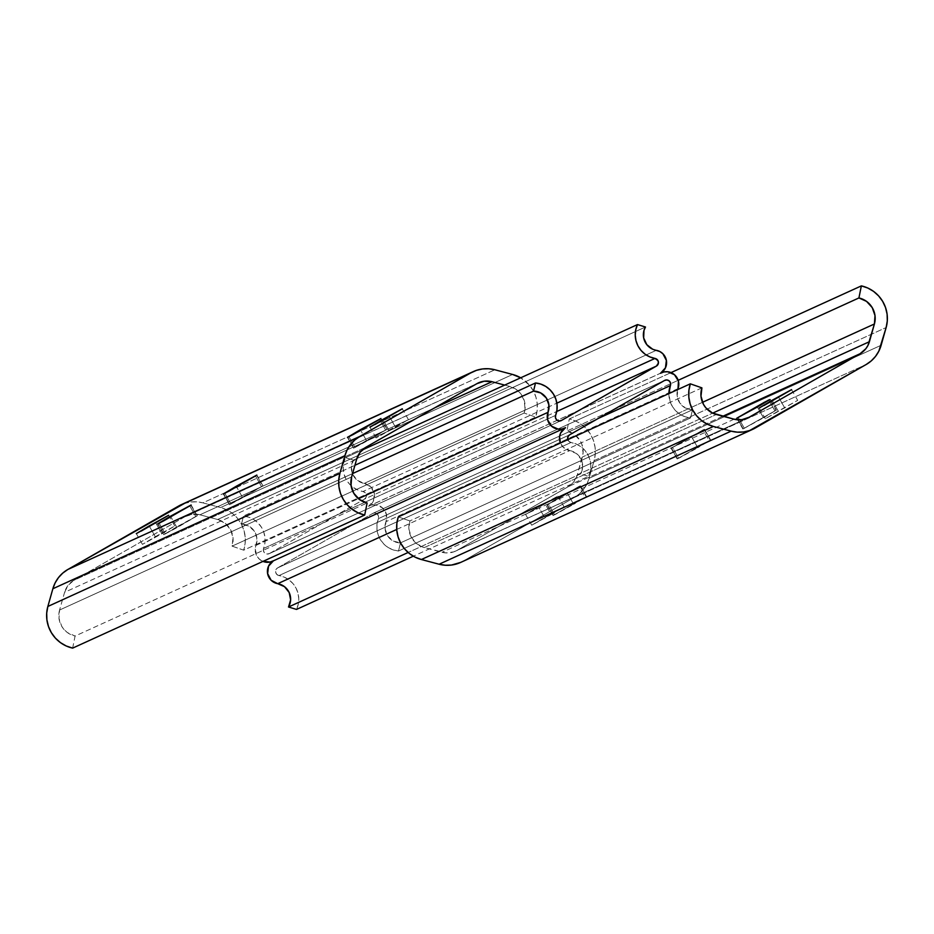 <?xml version="1.0" encoding="UTF-8"?>
<svg xmlns="http://www.w3.org/2000/svg" width="934" height="934" viewBox="0 0 934 934"><rect width="100%" height="100%" fill="white"/><g stroke="black" fill="none" stroke-linecap="round" stroke-linejoin="round"><path stroke-width="0.7" stroke-dasharray="4.67 3.5" d="M366.455 440.486L353.577 448.168L347.798 437.275L353.916 448.051L367.891 440.544L387.073 429.278L353.577 448.168L387.073 429.278L380.687 418.724L386.734 429.395L366.455 440.486L360.711 430.364L366.455 440.486M242.338 497.04L229.46 504.722L223.681 493.841L229.799 504.605L243.774 497.098L262.956 485.832L229.46 504.722L262.956 485.832L256.57 475.289L262.617 485.949L242.338 497.04L236.594 486.918L242.338 497.04M176.631 526.986L163.754 534.668L157.974 523.776L164.092 534.552L178.067 527.045L197.249 515.778L163.754 534.668L197.249 515.778L190.851 505.236L196.911 515.895L176.631 526.986L170.887 516.864L176.631 526.986M395.514 427.247L408.392 419.553L388.953 430.235L383.138 420.02L388.953 430.235L376.075 437.918L408.392 419.553L376.075 437.918L395.514 427.247L389.396 416.471L395.514 427.247M161.886 533.711L174.763 526.017L155.313 536.7L149.51 526.484L155.313 536.7L142.435 544.382L174.763 526.029L142.435 544.382L161.886 533.711L155.768 522.935L161.886 533.711M184.08 503.543L190.454 502.037L196.689 501.838L202.853 502.854L220.587 507.547L226.88 509.941L232.578 513.56L237.434 518.277L241.252 523.892L243.867 530.162L245.163 536.817L245.105 543.588L243.681 550.173L232.087 546.133L233.021 537.786L230.57 529.706L225.152 523.25L217.657 519.502L509.707 386.419L517.191 390.178L520.226 393.121L524.254 400.546L525.025 408.94L524.137 413.062L535.719 417.089L524.137 413.062L232.087 546.133A20.653 20.256 65.5 0 0 217.657 519.502L199.923 514.797L434.87 407.738L199.923 514.797L217.657 519.502L509.707 386.419A20.653 20.256 -114.5 0 1 524.137 413.062L232.087 546.133L243.681 550.173L535.719 417.089L537.143 410.505L537.213 403.733L535.906 397.078L533.291 390.809L529.473 385.205L520.682 377.803A33.04 32.421 -114.5 0 1 535.719 417.089L243.681 550.173A33.04 32.421 65.5 0 0 220.587 507.547L512.626 374.476L220.587 507.547L202.853 502.854L494.892 369.771L202.853 502.854A33.04 32.421 65.5 0 0 181.348 504.64M72.642 648.114L75.082 636.054L367.12 502.971L75.082 636.054L72.642 648.114M59.589 610.019A20.653 20.256 65.5 0 0 75.082 636.054L67.446 632.61L64.294 629.785L61.772 626.387L58.994 618.413L59.589 610.019L64.586 592.308L356.636 459.224L64.586 592.308L59.589 610.019L351.628 476.947L59.589 610.019M73.938 580.271A20.653 20.256 65.5 0 0 64.586 592.308L68.1 585.349L73.938 580.271L184.85 516.759L476.889 383.676L184.85 516.759L73.938 580.271L365.988 447.188L73.938 580.271M199.923 514.797A20.653 20.256 65.5 0 0 184.85 516.759L192.182 514.295L199.923 514.797M509.707 386.419L504.687 385.088L509.707 386.419M159.142 523.25L165.26 534.014L159.142 523.25M189.777 505.924L195.743 516.432L189.777 505.924M224.849 493.304L230.967 504.08L224.849 493.304M255.484 475.978L261.45 486.486L255.484 475.978M348.966 436.738L355.083 447.514L348.966 436.738M379.601 419.424L385.567 429.92L379.601 419.424M580.563 473.912L408.135 552.484L580.563 473.912L582.664 466.79L581.217 459.446L576.558 453.597L569.763 450.597A15.539 15.248 -114.5 0 1 580.563 473.912L588.548 476.352L413.318 556.197L588.548 476.352L580.563 473.912M396.728 529.45L569.763 450.597A12.387 12.154 -114.5 0 1 560.412 443.031L563.167 447.152L569.763 450.597L396.728 529.45M567.662 439.12L568.829 441.327L571.024 442.483L278.986 575.566L276.791 574.41L275.623 572.203L275.927 569.728L277.585 567.907L372.538 513.537L374.943 513.035L377.208 514.027L378.515 516.152L378.375 518.639A23.805 23.35 65.5 0 0 398.491 551.025L393.167 549.893L388.217 547.558L383.921 544.137L380.5 539.817L378.142 534.832L376.974 529.45L377.056 523.951L378.375 518.639L598.145 418.49L378.375 518.639A4.133 4.051 65.5 0 0 372.538 513.537L664.576 380.453L372.538 513.537L277.585 567.907L569.623 434.835L277.585 567.907A4.133 4.051 65.5 0 0 278.986 575.566L284.216 577.119L288.968 579.839L292.984 583.598L296.066 588.175L298.028 593.323L298.763 598.787L298.25 604.251L296.51 609.423A23.805 23.35 65.5 0 0 278.986 575.566L571.024 442.483A23.805 23.35 -114.5 0 1 588.548 476.352L590.288 471.168L590.802 465.704L590.066 460.252L588.105 455.091L585.034 450.515L581.006 446.767L576.255 444.035L571.024 442.483A4.133 4.051 -114.5 0 1 567.802 439.657M678.014 388.602L385.976 521.686L678.014 388.602L677.138 395.993L679.777 402.998L685.334 407.995L692.503 409.804L690.541 417.942A23.805 23.35 -114.5 0 1 668.896 393.588L670.18 401.748L672.538 406.734L675.959 411.053L680.256 414.474L685.206 416.809L690.541 417.942L692.503 409.804L400.464 542.888L398.491 551.025L690.541 417.942L398.491 551.025L400.464 542.888L692.503 409.804A15.539 15.248 -114.5 0 1 677.687 389.583M385.976 521.686A15.539 15.248 65.5 0 0 400.464 542.888L393.296 541.066L387.738 536.081L385.1 529.076L385.976 521.686A12.387 12.154 65.5 0 0 368.463 506.356L660.501 373.273L368.463 506.356A12.387 12.154 65.5 0 0 364.237 483.403L656.275 350.32L364.237 483.403L370.833 486.847L374.324 493.491L373.425 500.893L368.463 506.356L371.942 505.025L375.666 504.839L382.473 507.827L386.396 514.225L385.976 521.686M353.437 460.088A15.539 15.248 65.5 0 0 364.237 483.403L357.442 480.403L352.783 474.554L351.336 467.21L353.437 460.088L345.452 457.648L362.147 450.048L345.452 457.648A23.805 23.35 65.5 0 0 362.976 491.517L556.851 403.173L362.976 491.517L357.745 489.965L352.994 487.233L348.966 483.485L345.895 478.909L343.934 473.748L343.198 468.296L343.712 462.832L345.452 457.648L353.437 460.088L645.476 327.005L353.437 460.088M364.377 499.165A4.133 4.051 65.5 0 0 362.976 491.517L365.171 492.673L366.338 494.88L366.035 497.355L364.377 499.165L556.711 411.52L364.377 499.165L269.424 553.547L560.797 420.767L269.424 553.547L364.377 499.165M263.586 548.433A4.133 4.051 65.5 0 0 269.424 553.547L267.019 554.049L264.754 553.056L263.446 550.92L263.586 548.433A23.805 23.35 65.5 0 0 243.459 516.058L354.92 465.272L243.459 516.058L248.794 517.191L253.744 519.526L258.041 522.947L261.462 527.266L263.82 532.252L264.987 537.634L264.906 543.133L263.586 548.433L555.625 415.361L263.586 548.433M352.585 473.573L241.497 524.196L243.459 516.058L241.497 524.196L352.585 473.573M255.986 545.398A15.539 15.248 65.5 0 0 241.497 524.196L248.666 526.005L254.223 531.002L256.862 538.007L255.986 545.398A12.387 12.154 65.5 0 0 262.956 561.404L259.489 559.256L257.037 556.36L255.204 549.087L255.986 545.398L358.434 498.709L255.986 545.398M272.518 561.229A12.387 12.154 65.5 0 0 273.499 560.727L565.537 427.644L272.623 561.182M567.545 493.514L548.433 504.08L554.551 514.856L573.663 504.29L567.545 493.514L546.927 504.722L559.805 497.04L580.423 485.832L567.545 493.514L573.663 504.29L586.54 496.608L553.045 515.498L586.54 496.608L580.423 485.832L567.545 493.514M691.662 436.96L672.55 447.514L678.668 458.29L697.78 447.725L691.662 436.96L671.044 448.168L683.921 440.486L704.54 429.278L691.662 436.96L697.78 447.725L710.657 440.042L677.162 458.944L710.657 440.042L704.54 429.278L691.662 436.96M763.487 417.79L757.369 407.014L763.487 417.79L776.364 410.108L742.869 428.998L776.364 410.108L769.966 399.554L776.026 410.224L743.207 428.881L737.089 418.105L743.207 428.881L763.487 417.79M738.257 417.568L744.375 428.344L738.257 417.568M538.486 506.753L557.925 496.082L545.047 503.765L551.177 514.541L564.054 506.847L544.604 517.529L538.486 506.753L541.638 504.955L557.925 496.082L525.608 514.447L538.486 506.753L544.604 517.529L531.726 525.212L564.054 506.858L531.726 525.212L551.177 514.541L545.047 503.765L525.608 514.447L538.486 506.753M778.232 411.065L772.43 400.849L778.232 411.065L765.355 418.747L797.683 400.382L778.232 411.065M778.687 397.3L784.805 408.076L778.687 397.3M569.308 418.957L671.044 372.596L569.308 418.957L566.88 431.029L678.189 380.301L566.88 431.029L574.503 434.473L580.189 440.696L581.975 444.549L583.096 452.908L577.364 474.776L712.654 413.132L577.364 474.776L573.861 481.734L568.012 486.812L457.111 550.324L745.811 418.771L453.562 551.912L445.892 552.916L424.293 547.581L716.343 414.498L424.293 547.581L416.809 543.822L411.38 537.365L408.94 529.286L409.863 520.938L398.281 516.911L409.863 520.938A20.653 20.256 65.5 0 0 424.293 547.581L442.027 552.286A20.653 20.256 65.5 0 0 457.111 550.324L568.012 486.812A20.653 20.256 65.5 0 0 577.364 474.776L582.372 457.053A20.653 20.256 65.5 0 0 566.88 431.029L569.308 418.957A33.04 32.421 65.5 0 1 594.106 460.614L886.144 327.53L594.106 460.614L595.262 453.959L595.051 447.199L593.475 440.591L590.603 434.438L586.564 428.986L581.52 424.468L575.694 421.082L569.308 418.957M881.136 345.253L589.097 478.325L594.106 460.614L589.097 478.325L881.136 345.253M574.141 497.588A33.04 32.421 65.5 0 0 589.097 478.325L586.832 484.174L583.493 489.463L579.208 493.981L574.141 497.588L866.18 364.505L574.141 497.588L463.229 561.101L755.267 428.017L463.229 561.101L574.141 497.588M460.614 562.443A33.04 32.421 65.5 0 0 463.229 561.101L460.742 562.385M701.913 387.867L409.863 520.938L701.913 387.867M734.077 419.203L442.027 552.286L734.077 419.203M722.893 416.237L568.012 486.812L722.893 416.237M702.485 402.321L582.372 457.053L702.485 402.321M768.892 400.254L774.858 410.75L768.892 400.254M671.383 448.051L703.033 429.92L709.151 440.696L677.162 458.944L671.383 448.051L677.5 458.827L678.668 458.29L672.55 447.514L671.383 448.051M704.201 429.395L710.319 440.159L709.151 440.696L703.033 429.92L704.201 429.395M547.266 504.605L578.917 486.486L585.034 497.262L553.045 515.498L547.266 504.605L553.383 515.381L554.551 514.856L548.433 504.08L547.266 504.605M580.084 485.949L586.202 496.725L585.034 497.262L578.917 486.486L580.084 485.949M353.577 448.168L347.46 437.392M229.46 504.722L223.343 493.958M163.754 534.668L157.636 523.892M408.392 419.553L402.274 408.788M174.763 526.017L168.645 515.253M186.485 515.918L478.523 382.835M142.435 544.382L136.317 533.618M376.075 437.918L369.946 427.153M197.249 515.778L191.131 505.002M262.956 485.832L256.838 475.056M387.073 429.278L380.955 418.502M372.864 513.361L664.903 380.29M661.482 372.771L369.444 505.843M269.097 553.71L561.136 420.639M557.925 496.082L564.054 506.847M791.565 389.618L797.683 400.382M747.515 418.082L455.477 551.165M759.237 407.983L765.355 418.747M525.608 514.447L531.726 525.212M736.751 418.222L742.869 428.998M770.246 399.332L776.364 410.108M671.044 448.168L677.162 458.944M704.54 429.278L710.657 440.042M546.927 504.722L553.045 515.498M580.423 485.832L586.54 496.608"/><path stroke-width="1.4" d="M360.337 429.71L360.711 430.364L360.337 429.71L380.955 418.502L353.461 434.38L347.46 437.392L360.337 429.71L379.601 419.424L348.966 436.738L360.337 429.71M236.22 486.275L236.594 486.918L236.22 486.275L256.838 475.056L229.344 490.945L223.343 493.958L236.22 486.275L255.484 475.978L224.849 493.304L236.22 486.275M170.513 516.21L170.887 516.864L170.513 516.21L191.131 505.002L163.637 520.892L157.636 523.892L170.513 516.21L189.777 505.924L159.142 523.25L170.513 516.21M382.823 419.459L402.274 408.788L374.779 424.666L401.994 409.022L369.946 427.153L382.823 419.459L383.138 420.02L382.823 419.459M149.195 525.924L168.645 515.253L141.151 531.131L168.353 515.486L136.317 533.618L149.195 525.924L149.51 526.484L149.195 525.924M512.626 374.476A33.04 32.421 -114.5 0 1 520.682 377.803L512.626 374.476L494.892 369.771L512.626 374.476M470.771 372.899A33.04 32.421 -114.5 0 1 473.386 371.557A33.04 32.421 -114.5 0 1 494.892 369.771L488.727 368.755L482.493 368.953L476.433 370.354L178.733 505.983L470.771 372.899L359.859 436.411L67.82 569.495L359.859 436.411L470.771 372.899M473.386 371.557L181.348 504.64A33.04 32.421 65.5 0 0 178.733 505.983L67.82 569.495A33.04 32.421 65.5 0 0 52.864 588.747L344.903 455.675A33.04 32.421 -114.5 0 1 359.859 436.411L354.792 440.019L350.507 444.537L347.168 449.826L344.903 455.675L52.864 588.747L47.856 606.47L339.894 473.386L344.903 455.675L339.894 473.386L47.856 606.47A33.04 32.421 65.5 0 0 72.642 648.114L364.692 515.043A33.04 32.421 -114.5 0 1 339.894 473.386L338.738 480.041L338.949 486.801L340.525 493.409L343.397 499.562L347.436 505.014L352.48 509.532L358.306 512.918L364.692 515.043L72.642 648.114L66.267 646.001L60.43 642.615L55.386 638.097L51.347 632.645L48.486 626.492L46.91 619.884L46.7 613.124L47.856 606.47L52.864 588.747L55.129 582.909L58.468 577.621L62.753 573.102L67.82 569.495L184.395 503.438M367.12 502.971L364.692 515.043L367.12 502.971A20.653 20.256 -114.5 0 1 351.628 476.947L351.044 485.33L353.811 493.304L359.497 499.527L367.12 502.971M356.636 459.224L351.628 476.947L356.636 459.224A20.653 20.256 -114.5 0 1 365.988 447.188L360.139 452.266L356.636 459.224M476.889 383.676L365.988 447.188L476.889 383.676A20.653 20.256 -114.5 0 1 491.973 381.714L434.87 407.738L491.973 381.714L484.221 381.212L476.889 383.676M504.687 385.088L491.973 381.714L504.687 385.088M288.524 606.995A15.539 15.248 65.5 0 0 277.725 583.68L396.728 529.45L277.725 583.68L271.117 580.236L267.638 573.593L268.537 566.191L273.499 560.727A12.387 12.154 65.5 0 0 277.725 583.68L284.508 586.68L289.178 592.53L290.626 599.861L288.524 606.995L296.51 609.423L413.318 556.197L296.51 609.423L288.524 606.995L408.135 552.484L288.524 606.995M567.802 439.657A4.133 4.051 -114.5 0 1 569.623 434.835L664.576 380.453A4.133 4.051 -114.5 0 1 670.414 385.567L598.145 418.49L670.414 385.567L670.554 383.08L669.246 380.944L666.981 379.951L664.576 380.453L569.623 434.835L567.965 436.645L568.082 440.311M668.896 393.588A23.805 23.35 -114.5 0 1 670.414 385.567L668.896 393.588M677.687 389.583A15.539 15.248 -114.5 0 1 678.014 388.602L677.687 389.583M660.501 373.273A12.387 12.154 -114.5 0 1 678.014 388.602L678.434 381.142L674.511 374.744L667.705 371.755L663.981 371.942L660.501 373.273A12.387 12.154 -114.5 0 0 656.275 350.32A15.539 15.248 -114.5 0 1 645.476 327.005L643.993 330.438L643.654 337.886L646.807 344.681L652.703 349.246L659.836 351.534L662.883 353.764L666.362 360.407L665.463 367.809L660.501 373.273M362.147 450.048L637.49 324.577L645.476 327.005L637.49 324.577L362.147 450.048M655.014 358.434A23.805 23.35 -114.5 0 1 637.49 324.577L635.75 329.749L635.237 335.213L635.972 340.677L637.934 345.825L641.016 350.402L645.032 354.161L649.784 356.881L655.014 358.434A4.133 4.051 -114.5 0 1 656.415 366.093L556.711 411.52L656.415 366.093L561.462 420.463A4.133 4.051 -114.5 0 1 555.625 415.361L555.485 417.848L556.792 419.973L559.057 420.965L561.462 420.463L656.415 366.093L658.412 363.057L657.956 360.606L655.014 358.434L556.851 403.173L655.014 358.434M535.509 382.975A23.805 23.35 -114.5 0 1 555.625 415.361L556.944 410.049L557.026 404.55L555.858 399.168L553.5 394.183L550.079 389.863L545.783 386.442L540.833 384.108L535.509 382.975L533.536 391.113L352.585 473.573L533.536 391.113A15.539 15.248 -114.5 0 1 548.024 412.314L358.434 498.709L548.024 412.314L548.9 404.924L546.262 397.919L540.704 392.934L533.536 391.113L535.509 382.975L354.92 465.272L535.509 382.975M565.537 427.644A12.387 12.154 -114.5 0 1 548.024 412.314L547.604 419.775L551.527 426.173L558.334 429.161L562.058 428.975L565.537 427.644A12.387 12.154 -114.5 0 0 560.412 443.031L559.559 436.727L560.575 433.107L565.537 427.644M262.956 561.404A12.387 12.154 65.5 0 0 272.518 561.229L564.556 428.157M273.499 560.727L270.019 562.058L262.664 561.276M757.369 407.014L736.751 418.222L764.245 402.344L769.955 399.565L760.393 405.274L736.751 418.222L768.74 399.986L757.369 407.014M772.114 400.289L791.565 389.618L764.07 405.496L791.273 389.852L759.237 407.983L772.114 400.289L772.43 400.849L772.114 400.289M460.742 562.385L451.507 565.047L445.273 565.245L439.108 564.229L421.374 559.524L415.081 557.143L409.384 553.523L404.527 548.795L400.709 543.191L398.094 536.922L396.787 530.267L396.857 523.495L398.281 516.911L690.319 383.827L688.895 390.412L688.837 397.183L690.133 403.838L692.748 410.108L696.566 415.723L701.422 420.44L707.12 424.059L713.413 426.453A33.04 32.421 -114.5 0 1 690.319 383.827L398.281 516.911A33.04 32.421 65.5 0 0 421.374 559.524L713.413 426.453L731.147 431.146L713.413 426.453L421.374 559.524L439.108 564.229L731.147 431.146L737.311 432.162L743.546 431.963L749.605 430.562L866.18 364.505L871.247 360.898L875.532 356.379L878.871 351.091L886.144 327.53L887.3 320.876L887.09 314.116L885.514 307.508L882.653 301.355L878.614 295.903L873.57 291.385L867.733 287.999L861.358 285.886L858.918 297.946L678.189 380.301L858.918 297.946L861.358 285.886L671.044 372.596L861.358 285.886A33.04 32.421 -114.5 0 1 886.144 327.53L881.136 345.253A33.04 32.421 -114.5 0 1 866.18 364.505L755.267 428.017A33.04 32.421 -114.5 0 1 752.652 429.36A33.04 32.421 -114.5 0 1 731.147 431.146L439.108 564.229A33.04 32.421 65.5 0 0 460.614 562.443L752.652 429.36M690.319 383.827L701.913 387.867L690.319 383.827M716.343 414.498A20.653 20.256 -114.5 0 1 701.913 387.867L700.979 396.214L703.43 404.294L705.812 407.796L712.409 413.015L734.077 419.203L716.343 414.498M749.15 417.241A20.653 20.256 -114.5 0 1 734.077 419.203L741.818 419.705L749.15 417.241L860.062 353.729L722.893 416.237L860.062 353.729L749.15 417.241M869.414 341.692A20.653 20.256 -114.5 0 1 860.062 353.729L865.9 348.651L867.99 345.346L874.411 323.981L702.485 402.321L874.411 323.981L869.414 341.692L712.654 413.132L869.414 341.692M858.918 297.946A20.653 20.256 -114.5 0 1 874.411 323.981L875.006 315.587L872.228 307.613L866.554 301.39L858.918 297.946"/></g></svg>

